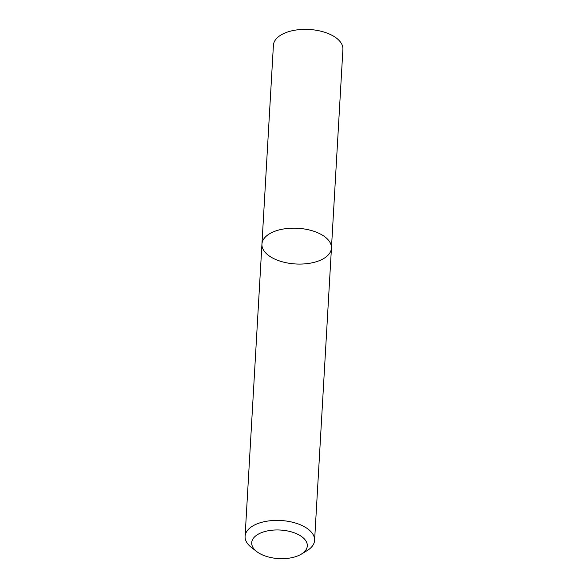 <?xml version="1.0" encoding="UTF-8"?>
<svg xmlns="http://www.w3.org/2000/svg" width="588" height="588" viewBox="0 0 588 588"><rect width="100%" height="100%" fill="white"/><g stroke="black" fill="none" stroke-linecap="round" stroke-linejoin="round"><path stroke-width="0.88" d="M273.339 231.87A34.81 17.875 3.3 0 1 311.25 230.481A34.81 17.875 3.3 0 1 331.448 248.121A34.81 17.875 3.3 0 1 295.661 263.968A34.81 17.875 3.3 0 1 261.939 244.116A34.81 17.875 3.3 0 1 273.339 231.87A34.81 17.875 3.3 0 1 311.25 230.481A34.81 17.875 3.3 0 1 331.448 248.121L342.907 49.318A34.81 17.875 3.3 0 0 322.709 31.678A34.81 17.875 3.3 0 0 284.798 33.068A34.81 17.875 3.3 0 0 273.405 45.313L261.939 244.116A34.81 17.875 3.3 0 1 273.339 231.87M256.736 551.581L251.385 547.435A34.81 17.875 3.3 0 1 245.093 536.352A34.81 17.875 3.3 0 1 256.486 524.106A34.81 17.875 3.3 0 1 294.397 522.717A34.81 17.875 3.3 0 1 314.595 540.365A34.81 17.875 3.3 0 1 307.068 550.647L301.284 554.153A27.849 14.303 3.3 0 1 256.736 551.581A27.849 14.303 3.3 0 1 260.815 532.926A27.849 14.303 3.3 0 1 298.513 534.676A27.849 14.303 3.3 0 1 301.284 554.153M314.595 540.365L331.448 248.121M245.093 536.352L261.939 244.116"/></g></svg>
